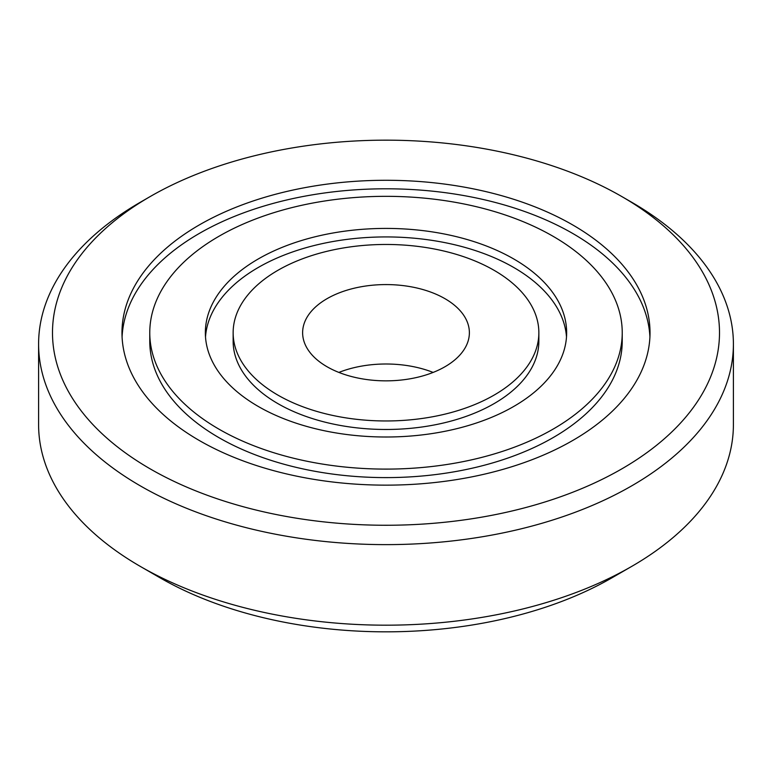 <?xml version="1.0" encoding="UTF-8"?>
<svg xmlns="http://www.w3.org/2000/svg" width="772" height="772" viewBox="0 0 772 772"><rect width="100%" height="100%" fill="white"/><g stroke="black" fill="none" stroke-linecap="round" stroke-linejoin="round"><path stroke-width="1.16" d="M218.958 429.155A236.232 136.383 0 0 0 476.401 458.722A236.232 136.383 0 0 0 622.232 332.713A236.232 136.383 0 0 0 386 196.329A236.232 136.383 0 0 0 149.768 332.713A236.232 136.383 0 0 0 218.958 429.155M258.263 406.458A180.648 104.297 0 0 0 455.133 429.068A180.648 104.297 0 0 0 566.648 332.713A180.648 104.297 0 0 0 386 228.415A180.648 104.297 0 0 0 205.352 332.713A180.648 104.297 0 0 0 258.263 406.458M277.91 395.119A152.856 88.249 0 0 0 444.498 414.246A152.856 88.249 0 0 0 538.856 332.713A152.856 88.249 0 0 0 386 244.463A152.856 88.249 0 0 0 233.144 332.713A152.856 88.249 0 0 0 277.91 395.119M327.048 366.748A83.376 48.134 0 0 0 417.903 377.19A83.376 48.134 0 0 0 469.376 332.713A83.376 48.134 0 0 0 386 284.578A83.376 48.134 0 0 0 302.624 332.713A83.376 48.134 0 0 0 327.048 366.748M150.173 196.561L140.35 202.235A347.4 200.566 0 0 0 38.6 344.061L38.6 424.619A347.4 200.566 0 0 0 140.35 566.436L160.007 577.784A319.608 184.527 0 0 0 160.007 577.784A319.608 184.527 0 0 0 612.003 577.784L631.65 566.436A347.4 200.566 0 0 0 733.4 424.619L733.4 344.061A347.4 200.566 0 0 0 631.65 202.235L621.827 196.561A333.504 192.546 0 0 0 150.173 196.561A333.504 192.546 0 0 0 150.173 468.865A333.504 192.546 0 0 0 621.817 468.865A333.504 192.546 0 0 0 621.827 196.561M433.121 372.422A83.376 48.134 0 0 0 338.879 372.422M199.311 440.503A264.024 152.431 0 0 0 487.035 473.545A264.024 152.431 0 0 0 650.024 332.713A264.024 152.431 0 0 0 386 180.281A264.024 152.431 0 0 0 121.976 332.713A264.024 152.431 0 0 0 199.311 440.503M38.6 344.061A347.4 200.566 0 0 0 140.35 485.887A347.4 200.566 0 0 0 518.948 529.36A347.4 200.566 0 0 0 733.4 344.061M159.997 577.784L140.35 566.436A347.4 200.566 0 0 0 140.35 566.445A347.4 200.566 0 0 0 631.65 566.436M233.144 332.713L233.144 341.224A152.856 88.249 0 0 0 277.91 403.631A152.856 88.249 0 0 0 444.498 422.757A152.856 88.249 0 0 0 538.856 341.224L538.856 332.713M566.494 336.968A180.648 104.297 0 0 0 386 236.927A180.648 104.297 0 0 0 205.506 336.968M149.768 332.713L149.768 341.224A236.232 136.383 0 0 0 218.958 437.666A236.232 136.383 0 0 0 476.401 467.224A236.232 136.383 0 0 0 622.232 341.224L622.232 332.713M649.918 336.968A264.024 152.431 0 0 0 386 188.793A264.024 152.431 0 0 0 122.082 336.968"/></g></svg>
